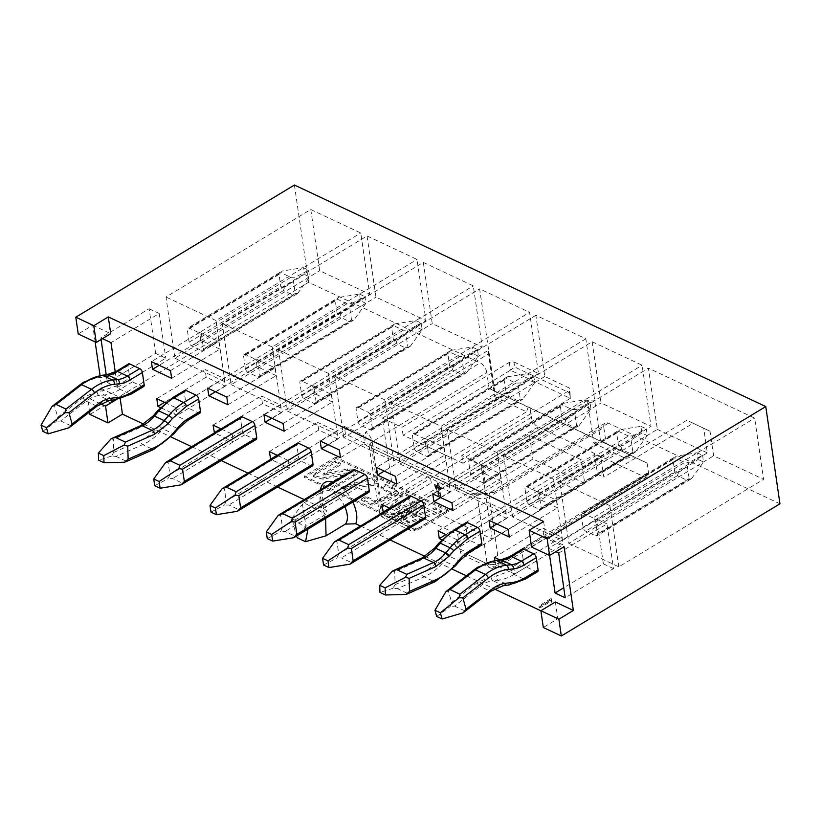 <?xml version="1.0" encoding="UTF-8"?>
<svg xmlns="http://www.w3.org/2000/svg" width="821" height="821" viewBox="0 0 821 821"><rect width="100%" height="100%" fill="white"/><g stroke="black" fill="none" stroke-linecap="round" stroke-linejoin="round"><path stroke-width="0.62" stroke-dasharray="4.11 3.08" d="M530.038 408.088L647.081 463.095L648.426 472.321A8.313 4.403 58.8 0 1 647.102 476.785A8.313 4.403 58.8 0 1 643.818 476.662L538.022 426.941A8.313 4.403 58.8 0 1 531.382 417.304L530.038 408.088L489.09 388.446L634.028 456.887L600.51 440.805L606.144 443.453L603.815 427.525L489.203 496.818L498.819 562.765L648.426 472.321M531.382 417.304L381.765 507.758L372.149 441.811L486.771 372.518L489.09 388.446M647.081 463.095L606.144 443.453M584.716 483.364L532.942 459.031L415.426 530.089L388.415 517.394A8.313 5.521 -64.8 0 1 383.859 517.928A8.313 5.521 -64.8 0 1 381.365 514.049L408.376 526.743L405.954 510.118L457.718 534.45L460.15 551.076L487.161 563.77A8.313 4.392 -8.3 0 0 498.819 562.765A8.313 4.403 58.8 0 1 497.495 567.239A8.313 4.403 58.8 0 1 494.211 567.106L467.2 554.411L584.716 483.364L581.268 459.76L529.494 435.428L532.942 459.031M467.2 554.411A8.313 5.521 -64.8 0 1 462.644 554.955A8.313 5.521 -64.8 0 1 460.15 551.076M457.718 534.45L581.268 459.76M408.376 526.743A8.313 5.521 115.2 0 0 410.869 530.623A8.313 5.521 115.2 0 0 415.426 530.089M529.494 435.428L405.954 510.118M449.98 487.51L441.051 426.315L391.083 402.824L400.012 464.029L449.98 487.51L594.65 399.919L587.549 400.474L593.768 443.135L600.51 440.805L585.845 338.775L535.867 315.295L544.795 376.49L569.333 388.025L570.061 393.054L514.695 367.028L513.956 361.999L509.297 362.4L401.91 427.32L382.329 418.115L393.177 492.446L492.22 538.997L625.551 458.385L634.028 456.887M779.95 503.796L608.423 423.184A8.313 4.403 -121.2 0 0 605.149 423.061A8.313 4.403 -121.2 0 0 603.815 427.525M513.956 361.999L538.494 373.534L529.566 312.329L479.597 288.848L494.724 391.083L494.724 396.594L488.505 353.923L488.639 350.095L343.742 437.583L393.711 461.063L538.494 373.534M486.771 372.518A8.313 4.403 -121.2 0 0 480.121 362.882L308.604 282.27L89.971 414.451M294.411 185.033L308.604 282.27M657.344 429.383L707.312 452.874L703.73 428.285L710.032 431.241L713.623 455.829L763.592 479.32L754.663 418.125L648.416 368.188L657.344 429.383L512.561 516.922L562.529 540.403L707.312 452.874M423.318 262.402L432.246 323.597L482.225 347.078L473.296 285.882L423.318 262.402L278.535 349.931L287.463 411.126L432.246 323.597M367.049 235.955L375.977 297.151L425.945 320.631L417.017 259.436L367.049 235.955L222.265 323.484L231.194 384.68L375.977 297.151M310.769 209.509L319.697 270.704L369.676 294.185L360.747 232.99L310.769 209.509L165.986 297.038L174.914 358.233L319.697 270.704M592.146 341.741L601.075 402.937L651.043 426.427L642.114 365.232L592.146 341.741L447.363 429.28L456.291 490.476L601.075 402.937M89.602 411.916L87.529 397.682L102.009 388.928L100.049 375.515M95.154 341.916L92.711 325.219L78.231 333.973M100.47 403.768L87.529 397.682M92.711 325.219L110.722 333.685M531.577 547.032L546.057 538.278L564.068 546.735M116.213 399.694L120.02 397.395L102.009 388.928M555.355 601.988L557.798 618.757L543.317 627.511M120.225 398.862L120.02 397.395M543.615 521.509L546.057 538.278M382.329 418.115L488.505 353.923M393.711 461.063L384.782 399.868L529.566 312.329M384.782 399.868L334.814 376.377L479.597 288.848M334.814 376.377L343.742 437.583M287.463 411.126L337.441 434.617L482.225 347.078M337.441 434.617L328.513 373.422L473.296 285.882M328.513 373.422L278.535 349.931M231.194 384.68L281.162 408.17L425.945 320.631M281.162 408.17L272.233 346.975L417.017 259.436M272.233 346.975L222.265 323.484M174.914 358.233L224.892 381.724L369.676 294.185M224.892 381.724L215.964 320.529L360.747 232.99M215.964 320.529L165.986 297.038M456.291 490.476L506.259 513.956L651.043 426.427M506.259 513.956L497.331 452.761L642.114 365.232M497.331 452.761L447.363 429.28M441.051 426.315L585.845 338.775M391.083 402.824L535.867 315.295M400.012 464.029L544.795 376.49M587.549 400.474L481.373 464.665L461.792 455.46L569.169 390.539L569.333 388.025M710.032 431.241L693.109 423.226L603.825 477.206L600.931 457.369L559.912 482.173L568.83 543.369L713.623 455.829M568.83 543.369L618.808 566.849L763.592 479.32M618.808 566.849L609.88 505.654L754.663 418.125M562.529 540.403L553.6 479.207L594.63 454.403L597.524 474.251L686.808 420.27L703.73 428.285M609.88 505.654L559.912 482.173M600.931 457.369L594.63 454.403M553.6 479.207L503.632 455.727L648.416 368.188M503.632 455.727L512.561 516.922M393.177 492.446L526.507 411.834L494.724 396.594M528.231 407.165L526.507 411.834M492.22 538.997L481.373 464.665M593.768 443.135L625.551 458.385M461.792 455.46L462.931 463.28L570.308 398.359L569.169 390.539M462.931 463.28L403.06 435.14L510.436 370.22L570.308 398.359L570.061 393.054M403.06 435.14L401.91 427.32M509.297 362.4L510.436 370.22L514.695 367.028M538.022 426.941L388.415 517.394A8.313 4.403 58.8 0 1 381.765 507.758A8.313 4.392 -8.3 0 0 379.169 511.606A8.313 4.392 -8.3 0 0 381.365 514.049L371.739 448.102A8.313 4.392 171.7 0 1 369.553 445.659A8.313 4.392 171.7 0 1 372.149 441.811A8.313 4.403 -121.2 0 0 365.499 432.185L480.121 362.882M608.423 423.184L493.811 492.477A8.313 4.403 -121.2 0 0 490.527 492.354A8.313 4.403 -121.2 0 0 489.203 496.818A8.313 4.392 171.7 0 1 477.535 497.824L487.161 563.77A8.313 5.521 115.2 0 0 489.655 567.65A8.313 5.521 115.2 0 0 494.211 567.106L643.818 476.662M372.365 428.254L370.569 415.96A3.325 1.765 -121.2 0 0 367.911 412.111L358.007 407.452A3.325 1.765 -121.2 0 0 356.694 407.401A3.325 1.765 -121.2 0 0 356.16 409.186L357.956 421.481A3.325 1.765 -121.2 0 0 360.614 425.34L370.517 429.988A3.325 1.765 -121.2 0 0 371.831 430.04A3.325 1.765 -121.2 0 0 372.365 428.254L464.06 372.816L466.513 372.775L462.213 374.55L452.309 369.902L453.428 366.628L449.651 366.043L447.856 353.748L450.483 350.7L449.703 352.014L459.606 356.673L464.142 356.53L462.264 360.522L464.06 372.816M316.085 401.808L314.289 389.513A3.325 1.765 -121.2 0 0 311.631 385.665L301.728 381.006A3.325 1.765 -121.2 0 0 300.414 380.954A3.325 1.765 -121.2 0 0 299.891 382.74L301.676 395.034A3.325 1.765 -121.2 0 0 304.334 398.893L314.248 403.542A3.325 1.765 -121.2 0 0 315.551 403.593A3.325 1.765 -121.2 0 0 316.085 401.808L407.78 346.37L410.243 346.329L405.943 348.104L396.04 343.455L397.148 340.171L393.372 339.596L391.586 327.302L394.213 324.244L393.423 325.568L403.327 330.227L407.873 330.083L405.985 334.075L407.78 346.37M243.611 356.293L245.407 368.588A3.325 1.765 -121.2 0 0 248.065 372.447L257.968 377.096A3.325 1.765 -121.2 0 0 259.282 377.147A3.325 1.765 -121.2 0 0 259.816 375.361L258.02 363.067A3.325 1.765 -121.2 0 0 255.362 359.208L245.458 354.559A3.325 1.765 -121.2 0 0 244.145 354.508A3.325 1.765 -121.2 0 0 243.611 356.293L335.307 300.855L338.509 297.479L244.145 354.508M201.699 350.649A3.325 1.765 -121.2 0 0 203.013 350.7A3.325 1.765 -121.2 0 0 203.536 348.915L201.74 336.62A3.325 1.765 -121.2 0 0 199.082 332.762L189.179 328.113A3.325 1.765 -121.2 0 0 187.865 328.061A3.325 1.765 -121.2 0 0 187.342 329.847L189.128 342.141A3.325 1.765 -121.2 0 0 191.796 345.99L201.699 350.649L293.395 295.211L283.491 290.562L284.6 287.278L280.833 286.703L279.037 274.409L282.229 271.033L187.865 328.061M483.117 468.853A3.325 1.765 -121.2 0 0 480.459 465.004L470.556 460.345A3.325 1.765 -121.2 0 0 469.243 460.294A3.325 1.765 -121.2 0 0 468.709 462.079L470.505 474.374A3.325 1.765 -121.2 0 0 473.163 478.233L483.066 482.881A3.325 1.765 -121.2 0 0 484.38 482.933A3.325 1.765 -121.2 0 0 484.913 481.147L483.117 468.853L574.813 413.415L576.609 425.709L579.062 425.668L574.762 427.443L564.858 422.794L565.977 419.521L562.2 418.946L560.404 406.641L563.032 403.593L562.252 404.907L572.155 409.566L576.691 409.422L574.813 413.415M414.225 447.927A3.325 1.765 -121.2 0 0 416.883 451.786L426.787 456.435A3.325 1.765 -121.2 0 0 428.1 456.486A3.325 1.765 -121.2 0 0 428.634 454.701L426.838 442.406A3.325 1.765 -121.2 0 0 424.18 438.558L414.277 433.899A3.325 1.765 -121.2 0 0 412.963 433.847A3.325 1.765 -121.2 0 0 412.44 435.633L414.225 447.927L505.921 392.489L504.135 380.195L507.327 376.818L505.972 378.46L515.875 383.12L520.422 382.976L518.533 386.968L520.329 399.263L522.782 399.222L518.492 400.997L508.579 396.348L509.697 393.074L505.921 392.489M593.008 517.897L583.095 513.238A3.325 1.765 -121.2 0 0 581.791 513.187A3.325 1.765 -121.2 0 0 581.258 514.983L583.054 527.277A3.325 1.765 -121.2 0 0 585.712 531.125L595.615 535.785A3.325 1.765 -121.2 0 0 596.929 535.836A3.325 1.765 -121.2 0 0 597.452 534.04L595.666 521.745A3.325 1.765 -121.2 0 0 593.008 517.897L684.704 462.459L689.24 462.315L687.362 466.307L689.158 478.602L691.61 478.561L687.31 480.347L677.407 475.687L678.526 472.414L674.749 471.839L672.953 459.544L676.155 456.168L581.791 513.187M536.729 491.451L526.825 486.791A3.325 1.765 -121.2 0 0 525.512 486.74A3.325 1.765 -121.2 0 0 524.978 488.526L526.774 500.831A3.325 1.765 -121.2 0 0 529.432 504.679L539.335 509.338A3.325 1.765 -121.2 0 0 540.649 509.379A3.325 1.765 -121.2 0 0 541.183 507.594L539.387 495.299A3.325 1.765 -121.2 0 0 536.729 491.451L628.424 436.013L632.96 435.869L631.082 439.861L632.878 452.155L635.331 452.114L631.031 453.9L621.128 449.241L622.246 445.967L618.47 445.393L616.684 433.098L619.876 429.722L525.512 486.74M597.524 474.251L603.825 477.206M693.109 423.226L686.808 420.27M440.497 488.444L440.302 487.089L439.338 486.627L438.855 483.333L437.788 482.84L438.27 486.135L435.181 484.677L435.376 486.042L439.83 496.808L440.887 497.31L439.533 487.992L440.497 488.444L440.015 488.741L440.302 487.089M439.82 487.376L438.855 486.925L439.338 486.627M438.855 486.925L438.855 483.333M438.373 483.631L437.306 483.128L437.788 482.84M437.306 483.128L437.788 486.422L438.27 486.135M437.788 486.422L435.181 484.677M434.699 484.965L434.894 486.33L435.376 486.042M434.894 486.33L439.348 497.105L439.83 496.808M439.348 497.105L440.887 497.31M440.405 497.598L439.533 487.992M439.05 488.279L440.015 488.741M437.983 487.787L435.91 486.812L438.907 494.088L438.465 487.489L439.389 493.801L436.392 486.514L438.465 487.489M143.716 424.149L171.045 436.988M191.683 446.696L221.27 460.602M247.963 473.142L277.549 487.048M304.232 499.589L324.531 509.123L326.625 510.898L325.239 514.644L305.935 526.312L297.489 537.909M360.511 526.035L390.098 539.941M425.083 556.381L452.412 569.23M466.379 575.788L494.334 588.934M540.885 610.803L557.798 618.757M115.258 371.934L117.506 387.358L107.377 382.607L106.237 374.817M101.086 339.504L100.85 337.893L102.481 338.663M549.618 555.478L548.572 548.305L555.827 551.722M513.566 566.346L514.685 574.023L562.949 544.846L543.81 535.856L542.691 528.17L561.831 537.16L513.566 566.346L499.999 559.963M514.685 574.023L495.556 565.033L494.889 560.507M537.56 571.724A3.325 1.765 58.8 0 1 536.257 571.673L526.343 567.013A3.325 1.765 58.8 0 1 523.685 563.165L521.899 550.87A3.325 1.765 58.8 0 1 522.423 549.075M505.551 510.713L506.67 518.4L487.541 509.41L486.422 501.723L505.551 510.713L457.287 539.9L446.942 535.035M457.287 539.9L458.416 547.576L441.862 539.797M449.282 484.267L450.401 491.953L431.271 482.964L430.142 475.277L449.282 484.267L401.017 513.443L402.136 521.13L383.274 512.263M401.017 513.443L389.934 508.24M425.021 518.821A3.325 1.765 58.8 0 1 423.708 518.769L413.805 514.12A3.325 1.765 58.8 0 1 411.136 510.272L409.351 497.967A3.325 1.765 58.8 0 1 409.874 496.182M336.733 431.374L337.852 439.061L318.722 430.071L317.594 422.384L336.733 431.374L288.469 460.55L277.385 455.347M288.469 460.55L289.587 468.237L270.725 459.37M312.473 465.928A3.325 1.765 58.8 0 1 311.159 465.876L301.256 461.228A3.325 1.765 58.8 0 1 298.598 457.369L296.802 445.074A3.325 1.765 58.8 0 1 297.325 443.289M368.742 492.374A3.325 1.765 58.8 0 1 367.428 492.323L357.525 487.674A3.325 1.765 58.8 0 1 354.867 483.815L353.071 471.521A3.325 1.765 58.8 0 1 353.605 469.735M280.454 404.927L281.582 412.614L262.443 403.624L261.324 395.938L280.454 404.927L232.199 434.104L221.116 428.901M232.199 434.104L233.318 441.79L214.455 432.924M224.184 378.481L225.303 386.168L206.174 377.178L205.045 369.491L224.184 378.481L175.92 407.657L165.575 402.793M175.92 407.657L177.038 415.344L160.485 407.565M199.924 413.035A3.325 1.765 58.8 0 1 198.61 412.984L188.707 408.335A3.325 1.765 58.8 0 1 186.049 404.476L184.253 392.181A3.325 1.765 58.8 0 1 184.787 390.396M256.193 439.481A3.325 1.765 58.8 0 1 254.879 439.43L244.976 434.781A3.325 1.765 58.8 0 1 242.318 430.922L240.522 418.628A3.325 1.765 58.8 0 1 241.056 416.842M143.644 386.588A3.325 1.765 58.8 0 1 142.331 386.537L132.427 381.888A3.325 1.765 58.8 0 1 129.769 378.029L127.973 365.735A3.325 1.765 58.8 0 1 128.507 363.949M481.291 545.277A3.325 1.765 58.8 0 1 479.977 545.226L470.074 540.567A3.325 1.765 58.8 0 1 467.416 536.718L465.62 524.424A3.325 1.765 58.8 0 1 466.154 522.628M325.557 518.492L321.976 512.201L303.975 502.832L302.446 504.227L305.935 526.312M307.937 529.145L291.907 518.246L296.35 536.144M263.931 414.533L312.196 385.357L331.325 394.347L283.071 423.523M337.852 439.061L289.587 468.237M318.722 430.071L277.118 455.214M281.582 412.614L233.318 441.79M262.443 403.624L220.849 428.767M255.926 358.91L275.056 367.9L276.174 375.587L257.045 366.597L255.926 358.91L207.662 388.087M226.791 397.077L275.056 367.9M225.303 386.168L177.038 415.344M206.174 377.178L164.569 402.321M199.647 332.464L218.776 341.454L219.905 349.141L200.765 340.151L199.647 332.464L151.382 361.64M170.522 370.63L218.776 341.454M117.506 387.358L165.77 358.182L155.641 353.42L107.377 382.607M155.641 353.42L149.114 308.717L100.85 337.893M149.114 308.717L159.243 313.478L110.979 342.655M159.243 313.478L165.77 358.182M558.701 553.067L606.955 523.89L613.482 568.594L565.217 597.78M613.482 568.594L603.353 563.842L563.76 587.774M603.353 563.842L596.826 519.129L548.572 548.305M596.826 519.129L606.955 523.89M543.81 535.856L495.556 565.033M537.293 491.143L556.422 500.143L557.541 507.819L538.412 498.829L537.293 491.143L489.029 520.329M556.422 500.143L508.168 529.319M506.67 518.4L458.416 547.576M487.541 509.41L445.936 534.563M481.014 464.696L500.153 473.696L501.272 481.373L482.143 472.383L481.014 464.696L432.759 493.883M451.889 502.873L500.153 473.696M424.744 438.25L443.874 447.25L445.003 454.926L425.863 445.936L424.744 438.25L376.48 467.426M443.874 447.25L395.619 476.426M450.401 491.953L402.136 521.13M389.667 508.117L431.271 482.964M345.456 434.083L344.338 426.397L363.477 435.387L364.596 443.073L345.456 434.083L327.99 444.643M344.338 426.397L320.211 440.98M363.477 435.387L339.34 449.98M340.458 457.656L364.596 443.073M539.171 607.273L540.239 607.776L549.824 601.978L551.958 602.183L551.117 601.352L551.794 600.243L551.24 599.977L539.171 607.273L538.966 605.877L540.033 606.38L540.239 607.776M448.523 511.391L335.974 458.498L304.488 477.535L417.037 530.428L448.523 511.391L448.317 509.995L335.768 457.102L335.974 458.498M335.768 457.102L304.283 476.139L304.488 477.535M304.283 476.139L416.832 529.032L417.037 530.428M416.832 529.032L448.317 509.995M540.033 606.38L549.629 600.582L549.824 601.978M549.629 600.582L551.014 601.229L551.209 602.624M551.014 601.229L551.753 600.777L551.958 602.183M551.753 600.777L550.912 599.956L551.589 598.848L551.794 600.243M551.589 598.848L551.035 598.581L551.24 599.977M551.035 598.581L538.966 605.877M409.186 495.474L402.998 492.549L386.404 510.836L392.654 513.772L416.924 504.966L403.275 518.769L409.33 521.612L441.288 510.621L435.161 507.727L412.399 516.224L425.37 503.109L419.049 500.122L395.794 508.568L409.186 495.474L409.392 496.869L395.999 509.964L419.254 501.528L425.565 504.505L412.604 517.62L435.366 509.123L441.493 512.017L409.535 523.008L403.48 520.165L417.13 506.362L392.859 515.178L386.609 512.242L403.203 493.955L409.392 496.869M372.129 477.699L341.31 487.274L378.553 483.559L372.129 477.699L372.334 479.095L378.758 484.954L341.515 488.669L372.334 479.095M394.624 488.649L385.521 484.369L380.841 487.202L391.514 492.816L375.525 500.82L365.848 496.274L361.445 498.932L371.944 503.858L398.493 492.662L394.624 488.649L394.829 490.055L398.688 494.057L372.139 505.254L361.651 500.328L366.053 497.67L375.731 502.216L391.72 494.221L381.047 488.598L385.726 485.775L394.829 490.055M353.03 469.16L347.529 469.017L322.971 474.045L340.725 463.321L335.532 460.879L315.449 473.019L313.365 475.451L323.022 477.791L347.067 472.763L329.016 483.682L334.496 486.258L358.644 471.654L353.102 469.119L353.297 470.515L353.102 469.119M401.182 517.784L409.72 509.236L394.819 514.798L401.182 517.784L401.377 519.18L395.024 516.193L409.925 510.631L401.377 519.18M409.925 510.631L409.72 509.236M395.024 516.193L394.819 514.798M353.297 470.515L358.849 473.05L334.701 487.653L329.221 485.078L347.273 474.158L323.228 479.187L313.571 476.847L315.644 474.415L335.738 462.274L340.931 464.717L323.176 475.451L347.724 470.412L353.235 470.556M347.724 470.412L347.529 469.017M323.176 475.451L322.971 474.045M340.931 464.717L340.725 463.321M335.738 462.274L335.532 460.879M315.644 474.415L315.449 473.019M323.228 479.187L323.022 477.791M347.273 474.158L347.067 472.763M329.221 485.078L329.016 483.682M334.701 487.653L334.496 486.258M358.849 473.05L358.644 471.654M385.726 485.775L385.521 484.369M381.047 488.598L380.841 487.202M390.817 493.195L390.611 491.8M375.731 502.216L375.525 500.82M366.053 497.67L365.848 496.274M361.651 500.328L361.445 498.932M372.139 505.254L371.944 503.858M403.203 493.955L402.998 492.549M386.609 512.242L386.404 510.836M392.859 515.178L392.654 513.772M417.13 506.362L416.924 504.966M403.48 520.165L403.275 518.769M409.535 523.008L409.33 521.612M441.493 512.017L441.288 510.621M435.366 509.123L435.161 507.727M412.604 517.62L412.399 516.224M425.565 504.505L425.37 503.109M419.254 501.528L419.049 500.122M395.999 509.964L395.794 508.568M331.325 394.347L332.454 402.033L313.314 393.043L271.72 418.197M284.189 431.21L332.454 402.033M269.339 451.56L317.594 422.384M313.314 393.043L312.196 385.357M227.92 404.763L276.174 375.587M213.06 425.114L261.324 395.938M257.045 366.597L215.441 391.75M171.64 378.317L219.905 349.141M156.79 398.667L205.045 369.491M200.765 340.151L159.171 365.304M494.427 557.346L542.691 528.17M538.412 498.829L496.808 523.983M509.287 537.006L557.541 507.819M561.831 537.16L562.949 544.846M453.007 510.559L501.272 481.373M438.157 530.9L486.422 501.723M482.143 472.383L440.538 497.536M381.888 504.453L430.142 475.277M425.863 445.936L384.269 471.09M396.738 484.103L445.003 454.926M445.875 591.674L448.461 591.069L451.622 602.419L450.052 606.678L454.598 606.052L480.09 586.317A3.325 1.519 52.3 0 1 477.124 582.674L491.297 576.486L496.336 575.962L511.38 570.605A3.325 1.765 -121.2 0 0 514.038 574.454L523.942 579.113L536.257 571.673M392.448 571.088L394.716 571.601L395.106 584.634L392.961 588.298L397.446 588.647L424.108 576.855A54.535 36.196 115.2 0 0 444.284 561.112L448.646 555.94A33.251 22.064 -64.8 0 1 457.769 548.007L467.672 552.666L479.977 545.226M334.496 541.778L336.959 541.737L338.745 554.031L336.867 558.034L341.413 557.89L351.316 562.539L350.526 563.863M278.227 515.331L280.679 515.29L282.475 527.585L280.597 531.577L285.133 531.444L295.037 536.092L294.257 537.416M221.947 488.885L224.41 488.844L226.206 501.138L224.318 505.131L228.864 504.987L238.767 509.646L237.977 510.97M165.678 462.439L168.131 462.397L169.926 474.692L168.048 478.684L172.584 478.54L182.488 483.2L181.708 484.523M111.071 438.845L113.339 439.368L113.739 452.392L111.594 456.066L116.079 456.414L142.731 444.623A54.535 36.196 115.2 0 0 162.907 428.87L167.279 423.708A33.251 22.064 -64.8 0 1 176.402 415.775L186.305 420.424A3.325 1.765 -121.2 0 0 187.619 420.475M51.949 406.539L54.545 405.933L57.706 417.284L56.136 421.542L60.672 420.927L86.174 401.182A3.325 1.519 52.3 0 1 83.208 397.549L97.371 391.36L102.42 390.827L117.465 385.47A3.325 1.765 -121.2 0 0 120.123 389.328L130.026 393.977L142.331 386.537M632.96 435.869L646.291 428.87L647.276 435.582L641.868 433.036L640.893 426.335L619.876 429.722L618.521 431.353L628.424 436.013M678.526 472.414L698.148 459.483L697.162 452.782L676.155 456.168L674.8 457.8L684.704 462.459M351.593 303.637L364.924 296.638L365.899 303.339L360.501 300.804L359.526 294.092L338.509 297.479L337.154 299.121L347.057 303.78L351.593 303.637L349.715 307.629L351.511 319.923L353.964 319.882L349.664 321.658L339.761 317.009L340.879 313.725L337.103 313.15L335.307 300.855M284.6 287.278L304.232 274.358L303.247 267.646L282.229 271.033L280.874 272.675L290.788 277.324L295.324 277.19L293.446 281.182L295.232 293.477L297.695 293.436L293.395 295.211M436.69 616.438L450.052 606.678M491.317 591.017A3.325 1.519 52.3 0 1 489.993 590.966L464.501 610.711L463.136 612.825M392.961 588.298L379.949 592.434M435.263 581.596A3.325 1.981 66.1 0 1 434.011 581.514L406.046 594.455M323.536 565.022L336.867 558.034M267.266 538.576L280.597 531.577M210.987 512.13L224.318 505.131M154.717 485.683L168.048 478.684M111.594 456.066L98.582 460.201M153.896 449.354A3.325 1.981 66.1 0 1 152.634 449.272L124.679 462.213M97.391 405.892A3.325 1.519 52.3 0 1 96.078 405.841L70.585 425.576L69.221 427.69M42.774 431.312L56.136 421.542M509.697 393.074L529.319 380.144L528.344 373.442L533.753 375.977L534.728 382.678L522.782 399.222M507.327 376.818L528.344 373.442M534.728 382.678L529.319 380.144M533.753 375.977L520.422 382.976M451.057 350.372L472.075 346.996L477.473 349.53L478.448 356.232L466.513 372.775M477.473 349.53L464.142 356.53M453.428 366.628L473.05 353.697L472.075 346.996M478.448 356.232L473.05 353.697M640.893 426.335L646.291 428.87M641.868 433.036L622.246 445.967M647.276 435.582L635.331 452.114M697.162 452.782L702.571 455.316L689.24 462.315M691.61 478.561L703.546 462.028L698.148 459.483M702.571 455.316L703.546 462.028M394.778 323.926L415.795 320.539L421.204 323.084L422.179 329.785L410.243 346.329M421.204 323.084L407.873 330.083M397.148 340.171L416.781 327.251L415.795 320.539M422.179 329.785L416.781 327.251M360.501 300.804L340.879 313.725M365.899 303.339L353.964 319.882M359.526 294.092L364.924 296.638M297.695 293.436L309.63 276.893L304.232 274.358M303.247 267.646L308.655 270.191L295.324 277.19M308.655 270.191L309.63 276.893M563.606 403.275L584.624 399.889L590.022 402.423L590.997 409.135L579.062 425.668M590.022 402.423L576.691 409.422M565.977 419.521L585.599 406.59L584.624 399.889M590.997 409.135L585.599 406.59M464.501 610.711L454.598 606.052M407.349 593.306L397.446 588.647M125.982 461.063L116.079 456.414M70.585 425.576L60.672 420.927M410.869 530.623L383.859 517.928A8.313 8.313 0 0 1 379.169 511.606L368.773 443.956L475.041 493.944A8.313 5.521 115.2 0 1 477.535 497.824L371.739 448.102A8.313 5.521 115.2 0 0 369.245 444.233A8.313 5.521 115.2 0 0 364.688 444.766L365.499 432.185M605.149 423.061L490.527 492.354L483.631 494.642L475.041 493.944A8.313 5.521 115.2 0 0 470.484 494.488L364.688 444.766M493.811 492.477L470.484 494.488M352.763 502.042A26.6 14.101 -121.2 0 0 333.172 482.091M320.447 489.788A26.6 14.101 -121.2 0 0 324.531 509.123M344.861 506.814A19.95 10.57 -121.2 0 0 323.423 491.081A19.95 10.57 -121.2 0 0 325.239 514.644M511.38 570.605L523.685 563.165M526.343 567.013L514.038 574.454A54.535 36.196 115.2 0 1 498.019 580.16A3.325 2.309 84 0 1 496.336 575.962M451.622 602.419L477.124 582.674M521.899 550.87L509.584 558.311A36.576 24.271 -64.8 0 1 498.84 562.139L493.801 562.662A51.21 33.989 115.2 0 0 473.953 571.324L448.461 591.069M510.118 556.515A3.325 1.765 -121.2 0 0 509.584 558.311M508.835 584.983A3.325 2.309 84 0 1 507.922 584.819A54.535 36.196 -64.8 0 0 523.942 579.113A3.325 1.765 -121.2 0 0 525.255 579.164M470.074 540.567L457.769 548.007A3.325 1.765 -121.2 0 1 455.111 544.159L467.416 536.718M395.106 584.634L421.758 572.842A51.21 33.989 115.2 0 0 440.713 558.054L445.074 552.882A36.576 24.271 -64.8 0 1 455.111 544.159M465.62 524.424L453.315 531.864A51.21 33.989 115.2 0 0 439.276 544.087L434.904 549.249A36.576 24.271 -64.8 0 1 421.368 559.809L394.716 571.601M453.849 530.068A3.325 1.765 -121.2 0 0 453.315 531.864M445.074 552.882A3.325 0.934 -139.8 0 0 448.646 555.94L458.549 560.599A33.251 22.064 115.2 0 1 467.672 552.666A3.325 1.765 -121.2 0 0 468.986 552.718M413.805 514.12L341.413 557.89M351.316 562.539L423.708 518.769M338.745 554.031L411.136 510.272M409.351 497.967L336.959 541.737M353.071 471.521L280.679 515.29M295.037 536.092L367.428 492.323M357.525 487.674L285.133 531.444M282.475 527.585L354.867 483.815M226.206 501.138L298.598 457.369M301.256 461.228L228.864 504.987M296.802 445.074L224.41 488.844M238.767 509.646L311.159 465.876M240.522 418.628L168.131 462.397M182.488 483.2L254.879 439.43M244.976 434.781L172.584 478.54M169.926 474.692L242.318 430.922M113.739 452.392L140.391 440.6A51.21 33.989 115.2 0 0 159.336 425.812L163.707 420.65A3.325 0.934 -139.8 0 0 167.279 423.708L177.182 428.367A33.251 22.064 115.2 0 1 186.305 420.424L198.61 412.984M188.707 408.335L176.402 415.775A3.325 1.765 -121.2 0 1 173.734 411.916L186.049 404.476M163.707 420.65A36.576 24.271 -64.8 0 1 173.734 411.916M184.253 392.181L171.948 399.622A51.21 33.989 115.2 0 0 157.899 411.844L153.537 417.017A36.576 24.271 -64.8 0 1 140.001 427.577L113.339 439.368M172.472 397.836A3.325 1.765 -121.2 0 0 171.948 399.622M114.919 399.848A3.325 2.309 84 0 1 114.006 399.683A54.535 36.196 -64.8 0 0 130.026 393.977A3.325 1.765 -121.2 0 0 131.339 394.029M132.427 381.888L120.123 389.328A54.535 36.196 115.2 0 1 104.103 395.034A3.325 2.309 84 0 1 102.42 390.827M117.465 385.47L129.769 378.029M57.706 417.284L83.208 397.549M127.973 365.735L115.669 373.175A36.576 24.271 -64.8 0 1 104.924 377.003L99.885 377.537A51.21 33.989 115.2 0 0 80.037 386.198L54.545 405.933M116.202 371.39A3.325 1.765 -121.2 0 0 115.669 373.175M508.579 396.348L416.883 451.786M426.787 456.435L518.492 400.997M520.329 399.263L428.634 454.701M426.838 442.406L518.533 386.968M515.875 383.12L424.18 438.558M414.277 433.899L505.972 378.46M504.135 380.195L412.44 435.633M370.569 415.96L462.264 360.522M459.606 356.673L367.911 412.111M358.007 407.452L449.703 352.014M447.856 353.748L356.16 409.186M357.956 421.481L449.651 366.043M452.309 369.902L360.614 425.34M370.517 429.988L462.213 374.55M526.825 486.791L618.521 431.353M616.684 433.098L524.978 488.526M526.774 500.831L618.47 445.393M621.128 449.241L529.432 504.679M539.335 509.328L631.031 453.9M632.878 452.155L541.183 507.594M539.387 495.299L631.082 439.861M583.105 513.238L674.8 457.8M672.953 459.544L581.258 514.983M583.054 527.277L674.749 471.839M677.407 475.687L585.712 531.125M595.615 535.785L687.31 480.347M689.158 478.602L597.452 534.04M595.666 521.745L687.362 466.307M314.289 389.513L405.985 334.075M403.327 330.227L311.631 385.665M301.728 381.006L393.423 325.568M391.586 327.302L299.891 382.74M301.676 395.034L393.372 339.596M396.04 343.455L304.334 398.893M314.248 403.542L405.943 348.104M245.407 368.588L337.103 313.15M339.761 317.009L248.065 372.447M257.968 377.096L349.664 321.658M351.511 319.923L259.816 375.361M258.02 363.067L349.715 307.629M347.057 303.78L255.362 359.208M245.458 354.559L337.154 299.121M295.232 293.477L203.536 348.915M201.74 336.62L293.446 281.182M290.788 277.324L199.082 332.762M189.179 328.113L280.874 272.675M279.037 274.409L187.342 329.847M189.128 342.141L280.833 286.703M283.491 290.562L191.796 345.99M572.155 409.566L480.459 465.004M470.556 460.345L562.252 404.907M560.404 406.641L468.709 462.079M470.505 474.374L562.2 418.946M564.858 422.794L473.163 478.233M483.066 482.881L574.762 427.443M576.609 425.709L484.913 481.147M503.796 585.506A3.325 2.309 84 0 1 502.883 585.342L492.98 580.693L498.019 580.16L507.922 584.819L502.883 585.342A33.251 22.064 115.2 0 0 489.993 590.966L480.09 586.317A33.251 22.064 -64.8 0 1 492.98 580.693A3.325 2.309 84 0 1 491.297 576.486M473.953 571.324A3.325 1.519 52.3 0 1 474.169 569.753M495.699 560.415A3.325 2.309 -96 0 0 493.801 562.662M500.748 559.891A3.325 2.309 -96 0 0 498.84 562.139M440.713 558.054A3.325 0.934 -139.8 0 0 444.284 561.112L454.187 565.761A54.535 36.196 -64.8 0 1 434.011 581.514L424.108 576.855A3.325 1.981 66.1 0 1 421.758 572.842M421.368 559.809A3.325 1.981 66.1 0 1 422.281 557.828M434.904 549.249A3.325 0.934 40.2 0 1 434.617 548.161M439.276 544.087A3.325 0.934 40.2 0 1 438.989 542.989M459.77 560.743A3.325 0.934 -139.8 0 1 458.549 560.599L454.187 565.761A3.325 0.934 -139.8 0 0 455.398 565.915M159.336 425.812A3.325 0.934 -139.8 0 0 162.907 428.87L172.81 433.529L177.182 428.367A3.325 0.934 -139.8 0 0 178.403 428.511M174.031 433.673A3.325 0.934 -139.8 0 1 172.81 433.529A54.535 36.196 -64.8 0 1 152.634 449.272L142.731 444.623A3.325 1.981 66.1 0 1 140.391 440.6M140.001 427.577A3.325 1.981 66.1 0 1 140.904 425.596M153.537 417.017A3.325 0.934 40.2 0 1 153.25 415.919M157.899 411.844A3.325 0.934 40.2 0 1 157.611 410.757M109.881 400.381A3.325 2.309 84 0 1 108.957 400.217A33.251 22.064 115.2 0 0 96.078 405.841L86.174 401.182A33.251 22.064 -64.8 0 1 99.054 395.558L104.103 395.034L114.006 399.683L108.957 400.217L99.054 395.558A3.325 2.309 84 0 1 97.371 391.36M80.037 386.198A3.325 1.519 52.3 0 1 80.253 384.618M101.783 375.279A3.325 2.309 -96 0 0 99.885 377.537M106.833 374.756A3.325 2.309 -96 0 0 104.924 377.003M462.644 554.955L489.655 567.65A8.313 8.313 0 0 0 497.495 567.239L647.102 476.785M304.047 502.791L323.351 491.122L322.253 493.38L322.037 496.5L326.635 510.898M291.907 518.246L302.385 504.31M551.117 601.352L550.912 599.956M313.571 476.847L313.365 475.451M391.72 494.221L391.514 492.816M398.688 494.057L398.493 492.662M378.758 484.954L378.553 483.559M341.515 488.669L341.31 487.274M428.1 456.486L521.899 399.786M506.762 377.147L412.963 433.847M450.483 350.7L356.694 407.401M371.831 430.04L465.62 373.339M540.649 509.379L634.448 452.679M690.718 479.125L596.929 535.836M394.213 324.244L300.414 380.954M315.551 403.593L409.351 346.893M259.282 377.147L353.081 320.436M296.802 293.99L203.013 350.7M563.032 403.593L469.243 460.294M484.38 482.933L578.169 426.232"/><path stroke-width="1.23" d="M765.767 406.549L547.145 538.73L549.588 555.489L564.068 546.735L573.356 610.455L558.885 619.208L561.328 635.967L779.95 503.796L765.767 406.549L294.411 185.033L75.789 317.204L78.231 333.973L96.242 342.439L93.799 325.67L75.789 317.204M100.47 403.768L105.54 406.149L107.982 422.907L89.971 414.451L89.602 411.916M100.049 375.515L95.154 341.916M547.145 538.73L529.135 530.263L531.577 547.032L549.588 555.489M558.885 619.208L540.875 610.742L543.317 627.511L561.328 635.967M93.799 325.67L108.28 316.916L543.615 521.509L529.135 530.263M108.28 316.916L110.722 333.685L96.242 342.439M105.54 406.149L116.213 399.694M573.356 610.455L555.355 601.988L540.875 610.742M107.982 422.907L122.462 414.153L120.225 398.862M122.462 414.153L143.716 424.149M171.045 436.988L191.683 446.696M221.27 460.602L247.963 473.142M277.549 487.048L304.232 499.589M296.35 536.144L297.489 537.909L305.545 541.696L326.07 535.774L345.374 524.106L355.729 523.788L360.511 526.035M390.098 539.941L425.083 556.381M452.412 569.23L466.379 575.788M494.334 588.934L540.885 610.803M106.237 374.817L101.086 339.504M102.481 338.663L110.979 342.655L115.258 371.934M555.827 551.722L558.701 553.067L565.217 597.78L555.088 593.019L549.618 555.478M490.147 528.006L489.029 520.329L508.168 529.319L509.287 537.006L490.147 528.006L496.808 523.983M499.999 559.963L494.427 557.346L494.889 560.507M522.423 549.075A3.325 1.765 58.8 0 1 523.736 549.126L533.64 553.785A3.325 1.765 58.8 0 1 536.298 557.633L538.094 569.928A3.325 1.765 58.8 0 1 537.56 571.724L525.255 579.164A3.325 1.765 -121.2 0 0 525.789 577.368A51.21 33.989 -64.8 0 1 510.744 582.736L505.695 583.259A36.576 24.271 115.2 0 0 491.533 589.447L466.03 609.192L462.87 597.832L458.96 597.821L459.893 594.199L485.396 574.454A54.535 36.196 -64.8 0 1 506.526 565.238L511.565 564.704A33.251 22.064 115.2 0 0 521.335 561.225L511.432 556.566A3.325 1.765 -121.2 0 0 510.118 556.515L522.423 549.075M433.878 501.559L432.759 493.883L451.889 502.873L453.007 510.559L433.878 501.559L440.538 497.536M446.942 535.035L438.157 530.9L439.276 538.586L441.862 539.797M383.274 512.263L381.888 504.453L389.934 508.24M377.609 475.113L396.738 484.103L395.619 476.426L376.48 467.426L377.609 475.113L384.269 471.09M335.389 541.224L409.874 496.182A3.325 1.765 58.8 0 1 411.188 496.233L421.091 500.892A3.325 1.765 58.8 0 1 423.749 504.741L425.545 517.035A3.325 1.765 58.8 0 1 425.021 518.821L349.962 564.181L353.153 560.805L351.357 548.51L347.591 547.935L348.699 544.662L338.796 540.002L334.496 541.778L322.561 558.321L323.536 565.022L328.944 567.568L327.959 560.856L322.561 558.321M321.329 448.666L320.211 440.98L339.34 449.98L340.458 457.656L321.329 448.666L327.99 444.643M265.06 422.22L263.931 414.533L283.071 423.523L284.189 431.21L265.06 422.22L271.72 418.197M277.385 455.347L269.339 451.56L270.725 459.37M222.84 488.321L297.325 443.289A3.325 1.765 58.8 0 1 298.639 443.34L308.542 447.999A3.325 1.765 58.8 0 1 311.21 451.848L312.996 464.142A3.325 1.765 58.8 0 1 312.473 465.928L237.413 511.288L240.604 507.912L238.819 495.617L235.042 495.042L236.15 491.758L226.247 487.11L221.947 488.885L210.012 505.428L210.987 512.13L216.395 514.675L215.41 507.963L210.012 505.428M279.109 514.777L353.605 469.735A3.325 1.765 58.8 0 1 354.918 469.786L364.822 474.446A3.325 1.765 58.8 0 1 367.48 478.294L369.276 490.589A3.325 1.765 58.8 0 1 368.742 492.374L293.682 537.734L296.884 534.358L295.088 522.064L291.311 521.489L292.43 518.205L282.527 513.556L278.227 515.331L266.291 531.875L267.266 538.576L272.664 541.121L271.689 534.409L266.291 531.875M208.78 395.773L207.662 388.087L226.791 397.077L227.92 404.763L208.78 395.773L215.441 391.75M221.116 428.901L213.06 425.114L214.455 432.924M152.511 369.327L151.382 361.64L170.522 370.63L171.64 378.317L152.511 369.327L159.171 365.304M165.575 402.793L156.79 398.667L157.909 406.354L160.485 407.565M200.447 411.249A3.325 1.765 58.8 0 1 199.924 413.035L187.619 420.475A3.325 1.765 -121.2 0 0 188.142 418.689A36.576 24.271 115.2 0 0 178.116 427.423L173.744 432.585A51.21 33.989 -64.8 0 1 154.8 447.373L128.138 459.165L127.748 446.131L124.166 445.003L125.408 442.119L152.07 430.327A3.325 1.981 66.1 0 1 154.41 434.35L167.936 423.78L172.307 418.618L186.346 406.395A3.325 1.765 -121.2 0 0 183.688 402.547L173.785 397.887L186.09 390.447L196.003 395.106A3.325 1.765 58.8 0 1 198.661 398.955L200.447 411.249L188.142 418.689M153.25 415.919A3.325 0.934 40.2 0 1 154.461 416.073A33.251 22.064 -64.8 0 1 142.166 425.668A3.325 1.981 66.1 0 0 140.904 425.596L153.25 415.919L157.611 410.757A3.325 0.934 40.2 0 1 158.833 410.9A54.535 36.196 115.2 0 1 173.785 397.887A3.325 1.765 -121.2 0 0 172.472 397.836L184.787 390.396A3.325 1.765 58.8 0 1 186.09 390.447M166.571 461.874L241.056 416.842A3.325 1.765 58.8 0 1 242.369 416.894L252.273 421.553A3.325 1.765 58.8 0 1 254.931 425.401L256.727 437.696A3.325 1.765 58.8 0 1 256.193 439.481L181.133 484.842L184.335 481.465L182.539 469.171L178.762 468.596L179.881 465.312L169.978 460.663L165.678 462.439L153.743 478.982L154.717 485.683L160.116 488.228L159.141 481.517L153.743 478.982M139.724 368.65A3.325 1.765 58.8 0 1 142.382 372.508L144.178 384.803A3.325 1.765 58.8 0 1 143.644 386.588L131.339 394.029A3.325 1.765 -121.2 0 0 131.873 392.243A51.21 33.989 -64.8 0 1 116.828 397.6L111.779 398.134A36.576 24.271 115.2 0 0 97.607 404.312L72.115 424.057L68.954 412.706L65.044 412.696L65.978 409.063L91.48 389.328A54.535 36.196 -64.8 0 1 112.6 380.102L117.649 379.579A33.251 22.064 115.2 0 0 127.419 376.09L117.516 371.441A3.325 1.765 -121.2 0 0 116.202 371.39L128.507 363.949A3.325 1.765 58.8 0 1 129.821 364.001L139.724 368.65L127.419 376.09A3.325 1.765 -121.2 0 1 130.077 379.949L142.382 372.508M434.617 548.161A3.325 0.934 40.2 0 1 435.838 548.305A33.251 22.064 -64.8 0 1 423.533 557.911A3.325 1.981 66.1 0 0 422.281 557.828L434.617 548.161L438.989 542.989A3.325 0.934 40.2 0 1 440.2 543.143A54.535 36.196 115.2 0 1 455.162 530.12A3.325 1.765 -121.2 0 0 453.849 530.068L466.154 522.628A3.325 1.765 58.8 0 1 467.467 522.679L477.37 527.339A3.325 1.765 58.8 0 1 480.028 531.187L481.824 543.481A3.325 1.765 58.8 0 1 481.291 545.277L468.986 552.718A3.325 1.765 -121.2 0 0 469.52 550.922A36.576 24.271 115.2 0 0 459.483 559.655L455.111 564.817A51.21 33.989 -64.8 0 1 436.167 579.605L409.515 591.397L409.115 578.374L405.533 577.235L406.775 574.351L433.437 562.559A3.325 1.981 66.1 0 1 435.777 566.582L449.313 556.022L453.674 550.85L467.724 538.627A3.325 1.765 -121.2 0 0 465.066 534.779L455.162 530.12L467.467 522.679M326.07 535.774L325.557 518.492M305.545 541.696L307.937 529.145M277.118 455.214L270.458 459.247M220.849 428.767L214.178 432.8M164.569 402.321L157.909 406.354M563.76 587.774L555.088 593.019M445.936 534.563L439.276 538.586M383.007 512.14L389.667 508.117M445.875 591.674L474.169 569.753A3.325 1.519 52.3 0 1 475.492 569.805L449.99 589.54L445.875 591.674L434.966 610.249L436.69 616.438L442.098 618.983L463.136 612.825L466.03 609.192M458.96 597.821L440.374 612.794L434.966 610.249M442.098 618.983L440.374 612.794M491.533 589.447A3.325 1.519 52.3 0 1 491.317 591.017L463.136 612.825M407.349 593.306L406.046 594.455L385.357 594.979L385.141 587.867L379.743 585.332L392.448 571.088L393.906 570.379L396.871 569.702L406.775 574.351M379.743 585.332L379.949 592.434L385.357 594.979M406.046 594.455L409.515 591.397M385.141 587.867L405.533 577.235M349.962 564.181L328.944 567.568M347.591 547.935L327.959 560.856M291.311 521.489L271.689 534.409M293.682 537.734L272.664 541.121M237.413 511.288L216.395 514.675M235.042 495.042L215.41 507.963M178.762 468.596L159.141 481.517M181.133 484.842L160.116 488.228M125.982 461.063L124.679 462.213L103.99 462.736L103.774 455.634L98.366 453.1L111.071 438.845L112.539 438.137L115.504 437.46L125.408 442.119M98.366 453.1L98.582 460.201L103.99 462.736M124.679 462.213L128.138 459.165M103.774 455.634L124.166 445.003M51.949 406.539L80.253 384.618A3.325 1.519 52.3 0 1 81.577 384.669L56.074 404.414L51.949 406.539L41.05 425.124L42.774 431.312L48.182 433.847L69.221 427.69L72.115 424.057M65.044 412.696L46.448 427.659L41.05 425.124M48.182 433.847L46.448 427.659M97.607 404.312A3.325 1.519 52.3 0 1 97.391 405.892L69.221 427.69M449.99 589.54L459.893 594.199M56.074 404.414L65.978 409.063M355.729 523.788A26.6 14.101 -121.2 0 0 352.763 502.042M333.172 482.091A26.6 14.101 -121.2 0 0 320.447 489.788M345.374 524.106A19.95 10.57 -121.2 0 0 344.861 506.814M462.87 597.832L488.362 578.097A51.21 33.989 -64.8 0 1 508.199 569.435L513.248 568.902A3.325 2.309 -96 0 0 511.565 564.704L501.662 560.055A33.251 22.064 -64.8 0 0 511.432 556.566L523.736 549.126M533.64 553.785L521.335 561.225A3.325 1.765 -121.2 0 1 523.993 565.074L536.298 557.633M513.248 568.902A36.576 24.271 115.2 0 0 523.993 565.074M538.094 569.928L525.789 577.368M477.37 527.339L465.066 534.779A54.535 36.196 -64.8 0 0 450.113 547.792A3.325 0.934 40.2 0 1 453.674 550.85M467.724 538.627L480.028 531.187M409.115 578.374L435.777 566.582M481.824 543.481L469.52 550.922M338.796 540.002L411.188 496.233M421.091 500.892L348.699 544.662M351.357 548.51L423.749 504.741M425.545 517.035L353.153 560.805M282.527 513.556L354.918 469.786M364.822 474.446L292.43 518.205M295.088 522.064L367.48 478.294M369.276 490.589L296.884 534.358M226.247 487.11L298.639 443.34M308.542 447.999L236.15 491.758M238.819 495.617L311.21 451.848M312.996 464.142L240.604 507.912M169.978 460.663L242.369 416.894M252.273 421.553L179.881 465.312M182.539 469.171L254.931 425.401M256.727 437.696L184.335 481.465M196.003 395.106L183.688 402.547A54.535 36.196 -64.8 0 0 168.736 415.559A3.325 0.934 40.2 0 1 172.307 418.618M186.346 406.395L198.661 398.955M127.748 446.131L154.41 434.35M68.954 412.706L94.446 392.961A51.21 33.989 -64.8 0 1 114.283 384.3L119.332 383.776A36.576 24.271 115.2 0 0 130.077 379.949M144.178 384.803L131.873 392.243M119.332 383.776A3.325 2.309 -96 0 0 117.649 379.579L107.746 374.92A33.251 22.064 -64.8 0 0 117.516 371.441L129.821 364.001M508.199 569.435A3.325 2.309 -96 0 0 506.526 565.238L496.623 560.579A3.325 2.309 -96 0 0 495.699 560.415L500.748 559.891A3.325 2.309 -96 0 1 501.662 560.055L496.623 560.579A54.535 36.196 115.2 0 0 475.492 569.805L485.396 574.454A3.325 1.519 52.3 0 1 488.362 578.097M505.695 583.259A3.325 2.309 84 0 1 503.796 585.506L491.317 591.017M510.744 582.736A3.325 2.309 84 0 1 508.835 584.983L503.796 585.506M449.313 556.022A3.325 0.934 40.2 0 0 445.741 552.964L450.113 547.792L440.2 543.143L435.838 548.305L445.741 552.964A33.251 22.064 115.2 0 1 433.437 562.559L423.533 557.911L396.871 569.702M436.167 579.605A3.325 1.981 66.1 0 1 435.263 581.596L455.398 565.915A3.325 0.934 -139.8 0 0 455.111 564.817M455.398 565.915L459.77 560.743A3.325 0.934 -139.8 0 0 459.483 559.655M154.8 447.373A3.325 1.981 66.1 0 1 153.896 449.354L174.031 433.673L178.403 428.511A3.325 0.934 -139.8 0 0 178.116 427.423M167.936 423.78A3.325 0.934 40.2 0 0 164.364 420.721L168.736 415.559L158.833 410.9L154.461 416.073L164.364 420.721A33.251 22.064 115.2 0 1 152.07 430.327L142.166 425.668L115.504 437.46M174.031 433.673A3.325 0.934 -139.8 0 0 173.744 432.585M114.283 384.3A3.325 2.309 -96 0 0 112.6 380.102L102.697 375.454A54.535 36.196 115.2 0 0 81.577 384.669L91.48 389.328A3.325 1.519 52.3 0 1 94.446 392.961M111.779 398.134A3.325 2.309 84 0 1 109.881 400.381L97.391 405.892M116.828 397.6A3.325 2.309 84 0 1 114.919 399.848L109.881 400.381M106.833 374.756A3.325 2.309 -96 0 1 107.746 374.92L102.697 375.454A3.325 2.309 -96 0 0 101.783 375.279L106.833 374.756L116.202 371.39M474.169 569.753L477.689 567.239L495.699 560.415M500.748 559.891L510.118 556.515M508.835 584.983L525.255 579.164M422.281 557.828L393.906 570.379M438.989 542.989L453.849 530.068M406.898 594.137L435.263 581.596M459.77 560.743L468.986 552.718M178.403 428.511L187.619 420.475M140.904 425.596L112.539 438.137M157.611 410.757L172.472 397.836M125.521 461.905L153.896 449.354M114.919 399.848L131.339 394.029M80.253 384.618L83.773 382.114L101.783 375.279"/></g></svg>
